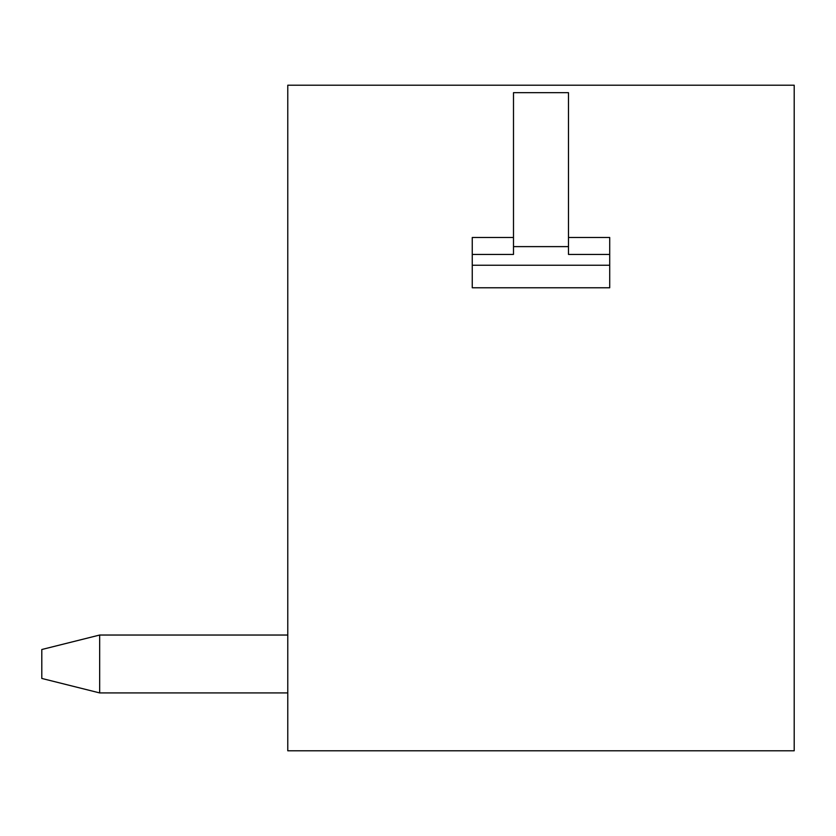 <?xml version="1.0" encoding="UTF-8"?>
<svg xmlns="http://www.w3.org/2000/svg" width="836" height="836" viewBox="0 0 836 836"><rect width="100%" height="100%" fill="white"/><g stroke="black" fill="none" stroke-linecap="round" stroke-linejoin="round"><path stroke-width="1.25" d="M794.2 85.209L287.772 85.209L287.772 750.791L794.2 750.791L794.2 85.209M568.48 246.62L513.492 246.62L513.492 92.671L568.48 92.671L568.48 254.426L609.716 254.426L609.716 237.497L568.48 237.497M513.492 246.62L513.492 254.426L472.256 254.426L472.256 237.497L513.492 237.497M609.716 254.426L609.716 287.772L472.256 287.772L472.256 254.426M99.672 692.919L287.772 692.919L99.672 692.919L287.772 692.919L99.672 692.919L287.772 692.919L99.672 692.919L287.772 692.919L99.672 692.919L287.772 692.919L99.672 692.919L287.772 692.919L99.672 692.919L287.772 692.919L99.672 692.919L287.772 692.919L99.672 692.919L287.772 692.919L99.672 692.919L41.8 678.445L41.8 649.509L99.672 635.036L99.672 692.919M287.772 635.036L99.672 635.036M609.716 265.252L472.256 265.252"/></g></svg>
